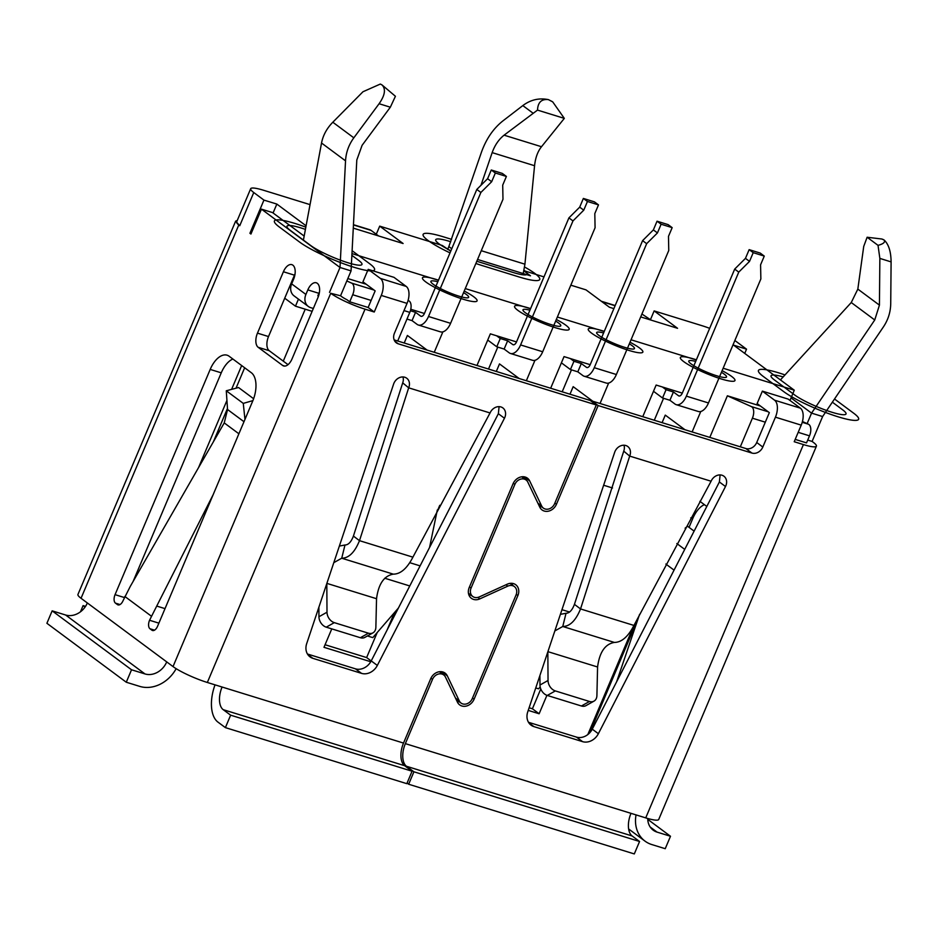 <?xml version="1.0" encoding="UTF-8"?>
<svg xmlns="http://www.w3.org/2000/svg" width="938" height="938" viewBox="0 0 938 938"><rect width="100%" height="100%" fill="white"/><g stroke="black" fill="none" stroke-linecap="round" stroke-linejoin="round"><path stroke-width="1.41" d="M349.722 301.79L368.142 307.476L371.12 300.43L352.7 294.731L349.722 301.79L346.99 299.761A13.671 2.134 -157.1 0 1 341.772 296.689L340.553 295.775L351.07 270.894L340.013 267.482L345.536 160.844C346.028 152.402 348.795 144.733 353.825 137.827L332.814 122.233C326.787 128.389 323.035 135.318 321.535 143.022L303.384 240.28L261.456 209.151L250.938 234.031L249.918 233.281L251.103 233.644M304.17 236.071L272.501 212.563L261.456 209.151M882.623 239.249L884.159 240.046C888.661 244.243 890.971 251.525 891.1 261.89L890.725 303.666C890.584 312.084 888.134 319.846 883.373 326.963L822.614 416.542L811.558 413.13L874.744 319.975L851.258 302.528L857.836 289.103L863.722 246.436L867.122 237.244L878.027 245.346C883.397 243.939 885.437 242.168 884.159 240.046L881.884 239.014L867.122 237.244M851.258 302.528L780.428 379.913M332.814 122.233L362.959 91.76L380.289 84.068L382.012 84.936L380.64 84.186M822.614 416.542L812.097 441.435L813.316 442.337A27.354 4.28 -157.1 0 1 816.412 446.16A27.354 4.28 -157.1 0 1 803.42 444.577L794.216 441.728L801.228 425.137A13.671 7.293 107.2 0 0 800.372 408.159L788.166 399.096L762.371 391.134L774.589 400.198A13.671 7.293 107.2 0 1 775.433 417.176L801.228 425.137M789.972 400.444L794.287 390.208L733.645 345.172L746.531 349.159L736.353 341.608A27.354 4.28 22.9 0 0 734.841 340.541M746.531 349.159L744.737 353.415M704.415 504.667A22.793 12.159 -72.8 0 0 692.783 518.491L689.043 527.355M165.029 608.633L156.728 606.077L149.552 620.264A6.836 3.646 -72.8 0 0 149.974 628.753L151.909 630.195A6.836 3.646 -72.8 0 0 152.519 630.5A6.836 3.646 -72.8 0 0 157.584 626.232L252.732 401.007A22.793 12.159 -72.8 0 0 251.314 372.714L229.13 356.241A22.793 12.159 -72.8 0 0 227.102 355.197A22.793 12.159 -72.8 0 0 210.194 369.42L115.057 594.657A6.836 3.646 -72.8 0 0 115.48 603.146L117.414 604.576A6.836 3.646 -72.8 0 0 118.024 604.893A6.836 3.646 -72.8 0 0 123.089 600.625L130.265 586.426L224.241 422.909L227.547 409.519L226.281 390.783L238.545 387.535L253.612 398.72M685.115 528.211L687.484 526.206L694.12 531.131M639.552 614.449L616.618 681.82M213.172 494.654L156.728 606.077M244.959 419.403L243.27 403.387L252.897 400.608M807.126 423.624L811.558 413.13L791.039 397.9M706.806 506.45L700.674 501.889A22.793 12.159 -72.8 0 0 699.854 501.361M638.708 616.934L589.803 732.707M232.882 359.019A22.793 12.159 -72.8 0 0 221.251 372.832L133.102 581.49M176.145 668.677A31.915 26.522 -53.4 0 1 139.727 686.382L126.278 682.231L46.9 623.289L52.153 610.849L65.601 615A18.232 15.16 126.6 0 0 87.351 602.958L81.043 598.28A27.354 4.28 -157.1 0 1 77.948 594.458L235.637 221.145L237.267 220.453M215.037 684.857A31.915 17.025 -72.8 0 0 217.956 722.108L225.39 727.618L230.642 715.178L223.209 709.667A18.232 9.732 107.2 0 1 222.083 687.026L207.345 682.477A27.354 4.28 -157.1 0 1 173.026 666.578L87.351 602.958M371.12 300.43L375.153 290.886L362.936 281.822L368.2 269.37L380.406 278.445A13.671 7.293 107.2 0 1 381.262 295.423L374.25 312.014L365.034 309.165A27.354 4.28 -157.1 0 1 330.727 293.277L340.553 295.775M303.384 240.28L340.013 267.482L329.508 292.363M310.032 204.625L263.66 190.297A27.354 4.28 22.9 0 0 250.669 188.726A27.354 4.28 22.9 0 0 253.764 192.536L263.941 200.099L249.918 233.281M151.299 616.125L124.848 596.474M313.339 308.473L310.724 307.664A11.397 9.474 -53.4 0 1 308.309 306.445A11.397 9.474 -53.4 0 1 305.894 294.45L307.828 289.889L318.873 293.301L317.818 295.787L318.545 296.009M308.309 306.445L294.063 295.869A11.397 9.474 -53.4 0 1 291.648 283.874L293.571 279.313A11.397 6.085 -72.8 0 0 291.847 264.645A11.397 6.085 -72.8 0 0 283.405 271.75L257.469 333.142A11.397 6.085 -72.8 0 0 258.173 347.295L282.596 365.421A11.397 6.085 -72.8 0 0 283.616 365.949A11.397 6.085 -72.8 0 0 292.07 358.832L317.994 297.452A11.397 6.085 -72.8 0 0 316.27 282.784A11.397 6.085 -72.8 0 0 307.828 289.889M243.27 403.387L226.281 390.783M319.471 292.011A11.397 6.085 -72.8 0 0 318.873 293.301M295.048 273.873A11.397 6.085 -72.8 0 0 294.45 275.174L268.514 336.554A11.397 6.085 -72.8 0 0 269.229 350.706L288.013 364.659M451.753 248.746L448.845 246.588A9.122 4.866 107.2 0 1 448.681 247.011L447.649 249.438M250.669 188.726L236.657 221.907A27.354 4.28 22.9 0 0 238.85 225.026M253.764 192.536L239.753 225.718L235.637 221.145M795.201 439.394L806.528 442.888L809.506 435.842A9.122 4.866 -72.8 0 0 808.427 424.222L802.436 421.525M318.674 295.622L318.076 295.189M284.718 298.202L295.47 306.187L298.448 299.128M306.081 225.8L276.839 204.074L273.075 212.985M352.7 294.731A9.122 4.866 -72.8 0 0 351.621 283.112L346.814 280.954M427.06 350.062L407.397 335.464L404.219 343.003M519.16 378.506L499.497 363.909L496.308 371.448M684.939 429.71L665.277 415.112L662.087 422.651M295.47 306.187L312.131 311.334M592.839 401.265L573.177 386.667L569.987 394.206M476.985 365.48L490.351 333.846L516.51 341.924M331.771 628.882L323.985 647.314L370.756 661.759M662.392 386.984L682.289 393.128A4.561 2.427 107.2 0 1 678.913 395.965A4.561 2.427 107.2 0 1 678.514 395.754L673.425 391.978L666.05 389.704L662.392 386.984L656.131 385.049L642.765 416.683M600.027 403.492L608.656 383.056M561.393 362.83L570.445 369.549L573.95 361.259L570.292 358.539L590.19 364.683M570.292 358.539L564.031 356.604L550.665 388.238M526.347 380.734L534.977 360.298M434.247 352.278L442.877 331.853M410.774 309.259L424.422 313.48A4.561 2.427 107.2 0 1 421.045 316.305A4.561 2.427 107.2 0 1 420.634 316.106L415.546 312.319L410.398 310.736M366.195 284.237L347.822 278.563M794.287 390.208L723.139 368.235M696.313 359.946L631.04 339.791M604.213 331.501L557.371 317.032M530.533 308.743L465.271 288.576M438.433 280.298L351.961 253.588M760.378 405.99L727.384 395.801L709.808 437.401M692.127 431.937L700.756 411.512M673.425 391.978L669.92 400.268L675.008 404.055A13.671 7.293 -72.8 0 0 676.228 404.677A13.671 7.293 -72.8 0 0 686.37 396.141L738.757 272.114L734.689 269.1L682.301 393.116M734.689 269.1L745.464 258.36L749.532 261.385L738.757 272.114M676.228 404.677L698.329 411.501A13.671 7.293 -72.8 0 0 708.471 402.965L760.859 278.949L760.589 264.797L764.271 256.086L760.202 253.061L749.145 249.649L745.464 258.36M764.271 256.086L753.214 252.674L749.532 261.385M669.92 400.268L662.545 397.993L666.05 389.704M535.739 687.953L538.564 688.82L540.182 686.956M546.913 695.328L539.127 713.759L528.223 710.394M540.78 688.961L532.409 708.776L539.127 713.759M663.553 398.31L654.29 420.247M587.809 734.56L633.713 625.904M283.276 361.142L305.225 309.2M439.77 505.301L436.85 512.207M394.441 612.608L387.007 630.219M415.546 312.319L412.04 320.62L417.129 324.396A13.671 7.293 -72.8 0 0 418.348 325.017A13.671 7.293 -72.8 0 0 428.49 316.493L480.877 192.466L476.809 189.441L424.422 313.468M418.348 325.017L440.45 331.853A13.671 7.293 -72.8 0 0 450.592 323.317L502.979 199.29L502.709 185.138L506.391 176.438L495.346 173.014L491.664 181.726L480.877 192.466M491.664 181.726L487.596 178.701L491.278 170.001L502.322 173.413L506.391 176.438M491.278 170.001L495.346 173.014M487.596 178.701L476.809 189.441M412.04 320.62L406.975 319.061M377.217 632.505L366.629 657.573L325.064 644.734M366.629 657.573L371.19 660.962M497.773 347.107L488.51 369.044M367.426 635.964L372.796 637.617L398.427 608.012M429.557 547.475L437.319 509.955M487.725 340.072L496.777 346.79L500.271 338.501L496.612 335.781M507.646 340.775L504.14 349.065L509.228 352.84A13.671 7.293 -72.8 0 0 510.448 353.474A13.671 7.293 -72.8 0 0 520.59 344.938L572.977 220.911L568.909 217.886L516.521 341.913A4.561 2.427 107.2 0 1 513.145 344.762A4.561 2.427 107.2 0 1 512.734 344.551L507.646 340.775L500.271 338.501M568.909 217.886L579.696 207.157L583.764 210.171L572.977 220.911M510.448 353.474L532.55 360.298A13.671 7.293 -72.8 0 0 542.692 351.762L595.079 227.746L594.809 213.594L598.491 204.883L594.422 201.858L583.366 198.446L579.696 207.157M598.491 204.883L587.446 201.471L583.764 210.171M504.14 349.065L496.777 346.79M587.446 201.471L583.366 198.446M522.466 477.301L522.583 476.715M571.453 369.865L562.19 391.803M581.326 363.534L577.82 371.823L582.908 375.599A13.671 7.293 -72.8 0 0 584.128 376.232A13.671 7.293 -72.8 0 0 594.27 367.696L646.657 243.669L642.589 240.644L590.201 364.671A4.561 2.427 107.2 0 1 586.813 367.52A4.561 2.427 107.2 0 1 586.414 367.309L581.326 363.534L573.95 361.259M642.589 240.644L653.364 229.916L657.444 232.929L646.657 243.669M584.128 376.232L606.229 383.056A13.671 7.293 -72.8 0 0 616.372 374.52L668.759 250.493L668.489 236.353L672.171 227.641L668.102 224.616L657.046 221.204L653.364 229.916M672.171 227.641L661.114 224.229L657.444 232.929M577.82 371.823L570.445 369.549M661.114 224.229L657.046 221.204M532.409 708.776L529.102 707.756M603.638 485.239L612.537 487.983M653.493 391.275L662.545 397.993M753.214 252.674L749.145 249.649M368.2 269.37L393.983 277.343L406.201 286.407A13.671 7.293 107.2 0 1 407.045 303.384L394.429 333.248A9.122 7.574 126.6 0 0 396.364 342.851A9.122 7.574 126.6 0 0 398.298 343.824L596.298 404.981L590.201 400.456L397.712 340.998L409.8 312.377A9.122 4.866 -72.8 0 0 408.722 300.758L408.077 300.465M592.042 401.018L598.151 405.556L751.948 453.066L745.839 448.528L592.042 401.018L591.784 401.628M539.62 506.813A10.259 8.524 126.6 0 0 541.601 506.778M512.558 585.218A10.259 8.524 126.6 0 0 512.031 583.33M457.263 701.765A10.259 8.524 126.6 0 0 459.245 701.73M528.481 722.283L576.471 737.104A13.671 11.373 126.6 0 0 592.265 729.166L719.387 481.98L720.114 474.921M711.098 481.241A9.122 7.574 126.6 0 1 723.902 476.199A9.122 7.574 126.6 0 1 725.496 486.517L598.374 733.704A13.671 11.373 126.6 0 1 582.568 741.641L533.945 726.622A13.671 11.373 126.6 0 1 531.049 725.156A13.671 11.373 126.6 0 1 527.731 711.883L614.671 452.292A9.122 7.574 126.6 0 1 627.757 446.5A9.122 7.574 126.6 0 1 629.691 456.091L580.528 608.938L633.947 625.435L711.086 481.229L629.703 456.103L623.747 451.143A9.122 7.574 126.6 0 0 623.969 445.222M442.513 674.035L441.399 671.702M468.988 595.184A10.259 8.524 126.6 0 0 470.946 595.149M524.858 479.084L523.744 476.75M307.441 654.009L355.432 668.829A13.671 11.373 126.6 0 0 371.225 660.891L498.359 413.717L499.086 406.646M490.046 412.954L412.908 557.16L359.489 540.663L408.675 387.828A9.122 7.574 126.6 0 0 406.717 378.225A9.122 7.574 126.6 0 0 393.632 384.017L306.691 643.609A13.671 11.373 126.6 0 0 310.009 656.881A13.671 11.373 126.6 0 0 312.905 658.347L361.54 673.367A13.671 11.373 126.6 0 0 377.334 665.429L504.456 418.242A9.122 7.574 126.6 0 0 502.874 407.924A9.122 7.574 126.6 0 0 490.07 412.966L408.675 387.828L402.707 382.868A9.122 7.574 126.6 0 0 402.93 376.947M402.566 383.29L353.415 536.079C351.175 541.965 348.373 544.943 344.985 545.001L339.357 546.068M816.412 446.16L658.722 819.46A27.354 4.28 -157.1 0 1 645.731 817.889L405.357 743.635L432.512 679.346L430.941 678.186M598.151 405.556L556.445 504.269A10.259 8.524 126.6 0 1 542.047 509.944A10.259 8.524 126.6 0 1 539.807 507.212L527.813 482.109A7.973 6.636 126.6 0 0 526.066 479.986A7.973 6.636 126.6 0 0 514.868 484.395L471.064 588.091A7.973 6.636 126.6 0 0 472.752 596.486A7.973 6.636 126.6 0 0 479.306 596.92L507.294 584.175A10.259 8.524 126.6 0 1 515.724 584.726A10.259 8.524 126.6 0 1 517.893 595.524L474.089 699.22A10.259 8.524 126.6 0 1 459.69 704.895A10.259 8.524 126.6 0 1 457.451 702.163L445.456 677.06A7.973 6.636 126.6 0 0 443.721 674.938A7.973 6.636 126.6 0 0 432.512 679.346M751.948 453.066A9.122 7.574 126.6 0 0 762.817 447.039L775.433 417.176M596.298 404.981L554.604 503.706A7.973 6.636 126.6 0 1 543.395 508.115A7.973 6.636 126.6 0 1 541.66 505.992L529.665 480.889A10.259 8.524 126.6 0 0 527.426 478.157A10.259 8.524 126.6 0 0 513.027 483.832L469.223 587.528A10.259 8.524 126.6 0 0 471.392 598.315A10.259 8.524 126.6 0 0 479.822 598.878L507.81 586.133L505.981 584.773M225.39 727.618L406.822 783.664L412.075 771.224L404.653 765.701A18.232 9.732 -72.8 0 1 403.516 743.072L430.671 678.772A10.259 8.524 126.6 0 1 445.081 673.097A10.259 8.524 126.6 0 1 447.309 675.841L459.315 700.932A7.973 6.636 126.6 0 0 461.05 703.066A7.973 6.636 126.6 0 0 472.248 698.658L516.052 594.962A7.973 6.636 126.6 0 0 514.364 586.555A7.973 6.636 126.6 0 0 507.81 586.133M412.908 557.16C407.057 568.475 400.526 574.138 393.303 574.15C384.052 575.791 378.471 583.975 376.537 598.714L375.868 627.311A9.122 6.718 60.7 0 1 372.972 632.845A9.122 6.718 60.7 0 1 368.435 633.197L334.303 622.644L326.248 627.17A9.122 6.718 -119.3 0 1 318.943 616.747L318.885 607.214M353.415 536.079L359.489 540.663C354.752 552.318 348.83 558.169 341.725 558.216L333.799 562.659M326.811 583.542L326.999 612.221A9.122 6.718 60.7 0 0 334.303 622.644M372.972 632.845L364.917 637.371A9.122 6.718 -119.3 0 1 360.38 637.723L368.435 633.197M326.248 627.17L360.38 637.723M623.606 451.565L574.443 604.353C572.215 610.239 569.401 613.218 566.024 613.276L560.396 614.343M633.947 625.435C628.097 636.75 621.554 642.413 614.343 642.424C605.092 644.066 599.499 652.25 597.576 666.988L596.908 695.586A9.122 6.718 60.7 0 1 594.012 701.12A9.122 6.718 60.7 0 1 589.474 701.472L555.331 690.919L547.276 695.445A9.122 6.718 -119.3 0 1 539.983 685.021L539.913 675.489M574.443 604.353L580.528 608.938C575.78 620.593 569.858 626.443 562.765 626.49L554.839 630.934M547.839 651.816L548.038 680.496A9.122 6.718 60.7 0 0 555.331 690.919M594.012 701.12L585.957 705.646A9.122 6.718 -119.3 0 1 581.419 705.997L547.276 695.445M405.357 743.635A18.232 9.732 -72.8 0 0 406.494 766.276L413.916 771.786L408.663 784.238L407.08 783.054M408.663 784.238L634.299 853.932L639.564 841.492L632.13 835.969A18.232 9.732 107.2 0 1 630.993 813.34M368.142 307.476L374.25 312.014M807.712 440.074L812.097 441.435M394.148 339.896L397.712 340.998M745.839 448.528A9.122 7.574 126.6 0 0 756.72 442.502L769.336 412.638L757.118 403.575L762.371 391.134M740.317 446.816L752.405 418.196A9.122 4.866 -72.8 0 0 751.326 406.576L727.384 395.801M639.564 841.492L413.916 771.786M412.075 771.224L230.642 715.178M85.053 607.074L83.083 605.62L80.48 611.799M85.522 606.37L83.083 605.62M874.744 319.975L879.434 305.131L879.856 258.407L878.027 245.346M353.825 137.827L379.093 103.731C385.026 95.242 385.999 88.981 382.012 84.936L395.426 96.274L390.337 107.202L379.093 103.731M351.07 270.894L356.803 159.999L362.091 145.331L390.337 107.202M647.736 818.487A18.232 15.16 126.6 0 0 653.176 830.153A18.232 15.16 126.6 0 0 657.046 832.112L670.494 836.262L665.23 848.702L651.781 844.552A31.915 26.522 -53.4 0 1 645.027 841.14A31.915 26.522 -53.4 0 1 636.046 814.899M126.278 682.231L131.531 669.779L144.98 673.941A18.232 15.16 126.6 0 0 166.718 661.9M670.494 836.262L647.759 819.378M131.531 669.779L52.153 610.849M523.861 270.883L530.498 275.807L477.571 259.463M450.732 251.173L442.326 245.486L379.702 226.14L403.106 243.517L353.286 228.133M379.702 226.14L376.279 234.242M613.874 308.625L609.407 307.242L586.004 289.865L570.82 285.175M543.981 276.886L523.908 270.683M640.713 316.915L677.553 328.3L654.149 310.912L650.48 319.624M709.667 328.335A27.354 4.28 22.9 0 0 702.046 325.709L654.149 310.912M263.941 200.099L276.839 204.074M523.134 273.533A27.354 14.598 -72.8 0 0 523.298 273.122L524.928 264.188L534.566 165.721L492.169 152.624C494.807 145.214 498.781 139.399 504.081 135.178L537.509 110.098C537.884 102.336 541.519 98.842 548.413 99.627L552.341 101.621M448.845 246.588L481.393 152.366C486.142 139.023 493.294 128.553 502.838 120.955L522.818 105.584C530.615 99.733 539.151 97.751 548.413 99.627L552.728 101.902L564.324 118.376L537.509 110.098M480.96 185.314L492.169 152.624M564.324 118.376L541.496 146.727C537.732 151.428 535.422 157.76 534.566 165.721M353.462 224.686L369.842 229.751A13.671 7.293 107.2 0 1 371.061 230.373L378.565 235.942M651.183 320.151L641.92 314.031M437.812 281.752A20.519 3.213 22.9 0 0 433.192 284.237A20.519 3.213 22.9 0 0 458.928 296.15A20.519 3.213 22.9 0 0 466.35 294.473A20.519 3.213 22.9 0 0 463.56 292.633M438.492 280.157A29.629 4.631 22.9 0 0 425.829 281.963A29.629 4.631 22.9 0 0 462.997 299.175A29.629 4.631 22.9 0 0 473.713 296.748A29.629 4.631 22.9 0 0 464.24 291.026M529.911 310.197A20.519 3.213 22.9 0 0 525.292 312.682A20.519 3.213 22.9 0 0 551.028 324.607A20.519 3.213 22.9 0 0 558.45 322.918A20.519 3.213 22.9 0 0 555.659 321.077M530.591 308.602A29.629 4.631 22.9 0 0 517.928 310.408A29.629 4.631 22.9 0 0 555.097 327.62A29.629 4.631 22.9 0 0 565.813 325.193A29.629 4.631 22.9 0 0 556.328 319.471M603.591 332.955A20.519 3.213 22.9 0 0 598.972 335.441A20.519 3.213 22.9 0 0 624.708 347.365A20.519 3.213 22.9 0 0 632.13 345.676A20.519 3.213 22.9 0 0 629.339 343.836M604.271 331.36A29.629 4.631 22.9 0 0 591.608 333.166A29.629 4.631 22.9 0 0 628.777 350.378A29.629 4.631 22.9 0 0 639.493 347.951A29.629 4.631 22.9 0 0 630.008 342.229M695.691 361.411A20.519 3.213 22.9 0 0 691.072 363.885A20.519 3.213 22.9 0 0 716.808 375.81A20.519 3.213 22.9 0 0 724.23 374.133A20.519 3.213 22.9 0 0 721.428 372.28M696.371 359.805A29.629 4.631 22.9 0 0 683.708 361.611A29.629 4.631 22.9 0 0 720.876 378.835A29.629 4.631 22.9 0 0 731.593 376.408A29.629 4.631 22.9 0 0 722.108 370.674M832.358 402.179L842.652 409.824A29.629 4.631 22.9 0 1 831.936 412.251A29.629 4.631 22.9 0 1 794.767 395.039L774.413 379.925A29.629 4.631 22.9 0 1 783.171 376.912M785 374.919A43.312 6.777 22.9 0 0 763.356 376.513L783.711 391.615A43.312 6.777 22.9 0 0 838.044 416.789A43.312 6.777 22.9 0 0 853.709 413.236L834.515 398.99M305.413 229.4A29.629 4.631 22.9 0 0 290.346 230.396L310.701 245.51A29.629 4.631 22.9 0 0 347.869 262.734A29.629 4.631 22.9 0 0 358.586 260.307L351.867 255.324M305.835 227.16A43.312 6.777 22.9 0 0 279.29 226.984L299.644 242.098A43.312 6.777 22.9 0 0 353.978 267.271A43.312 6.777 22.9 0 0 369.642 263.719L352.113 250.704M450.897 250.786A29.629 4.631 22.9 0 1 435.654 240.151A29.629 4.631 22.9 0 1 449.771 241.429L450.756 241.734M476.809 261.256L513.074 272.454A29.629 4.631 22.9 0 0 524.014 270.191M451.577 239.342L443.674 236.904A43.312 6.777 22.9 0 0 423.179 235.555A43.312 6.777 22.9 0 0 450.017 252.873M475.871 263.484A43.312 6.777 22.9 0 0 482.343 265.618L519.183 276.991A43.312 6.777 22.9 0 0 524.577 267.013M149.552 620.264L158.897 623.149M674.059 570.128L665.851 564.043M684.728 549.387L676.826 543.524M149.974 628.753L154.536 630.16M151.909 630.195L153.199 630.594M690.767 517.858L692.783 518.491M210.194 369.42L221.251 372.832M115.057 594.657L124.391 597.541M115.48 603.146L120.041 604.553M117.414 604.576L118.704 604.975M238.78 224.991L81.043 598.28M330.727 293.277L173.026 666.578M291.648 283.874L305.894 294.45M238.885 433.778L224.241 422.909M243.986 421.713L227.547 409.519M601.903 301.673L615.094 305.741M679.37 396.024L678.514 395.754M708.471 402.965L686.37 396.141M244.654 367.766L236.024 388.203M227.477 408.417L213.348 441.88M421.49 316.364L420.634 316.106M450.592 323.317L428.49 316.493M513.59 344.821L512.734 344.551M542.692 351.762L520.59 344.938M420.095 565.872L409.718 562.671M409.777 585.957L384.756 578.23M587.27 367.579L586.414 367.309M616.372 374.52L594.27 367.696M569.542 612.033L561.956 609.688M803.42 444.577L645.731 817.889M403.516 743.072L222.083 687.026M365.034 309.165L207.345 682.477M407.045 303.384L381.262 295.423M312.905 658.347L307.77 654.536M361.54 673.367L355.432 668.829M377.334 665.429L371.225 660.891M504.456 418.242L498.359 413.717M393.303 574.15L341.725 558.216L344.985 545.001M376.537 598.714L326.87 583.377M326.999 612.221L318.943 616.747M725.496 486.517L719.387 481.98M598.374 733.704L592.265 729.166M582.568 741.641L576.471 737.104M533.945 726.622L528.809 722.811M566.024 613.276L562.765 626.49L614.343 642.424M547.898 651.652L597.576 666.988M548.038 680.496L539.983 685.021M581.419 705.997L589.474 701.472M632.13 835.969L406.494 766.276M404.653 765.701L223.209 709.667M409.8 312.377L404.008 310.584M765.302 422.182L752.405 418.196M809.506 435.842L798.179 432.336M406.201 286.407L380.406 278.445M408.722 300.758L408.053 300.547M373.992 290.03L351.621 283.112M808.427 424.222L802.225 422.299M768.175 411.782L751.326 406.576M774.589 400.198L800.372 408.159M762.817 447.039L756.72 442.502M398.298 343.824L394.875 341.28M556.445 504.269L554.862 503.096M514.868 484.395L513.297 483.234M471.064 588.091L469.481 586.918M517.893 595.524L516.287 594.329M474.089 699.22L472.506 698.048M541.66 505.992L537.873 503.178M529.665 480.889L524.154 476.809M479.822 598.878L477.864 597.424M459.315 700.932L455.528 698.13M447.309 675.841L441.81 671.749M891.1 261.89L879.856 258.407M879.434 305.131L857.836 289.103M345.536 160.844L321.535 143.022M657.046 832.112L650.198 827.023M144.98 673.941L65.601 615M524.928 264.188L481.264 250.704M532.854 113.041L522.818 105.584M541.496 146.727L504.081 135.178M282.596 365.421L284.753 366.09M258.173 347.295L269.229 350.706M257.469 333.142L268.514 336.554M283.405 271.75L294.45 275.174M353.45 224.932L371.061 230.373M601.328 301.25L615.176 305.53M241.664 365.55L231.604 389.376M226.937 400.42L198.539 467.628M521.763 476.785L526.066 479.986M468.449 593.297L472.752 596.486M439.418 671.737L443.721 674.938M538.494 504.48L543.395 508.115M510.061 583.366L514.364 586.555M456.149 699.431L461.05 703.066M645.027 841.14L628.636 828.969"/></g></svg>
